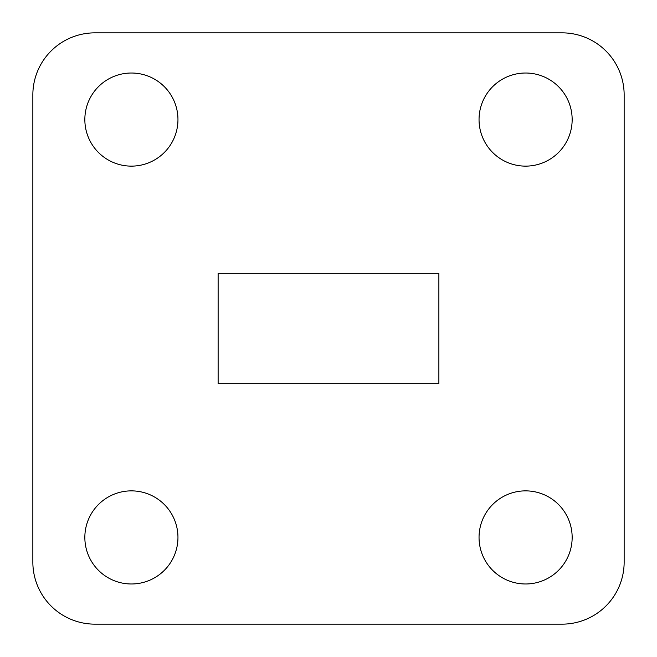 <?xml version="1.0" encoding="UTF-8"?>
<svg xmlns="http://www.w3.org/2000/svg" width="657" height="657" viewBox="0 0 657 657"><rect width="100%" height="100%" fill="white"/><g stroke="black" fill="none" stroke-linecap="round" stroke-linejoin="round"><path stroke-width="0.99" d="M84.843 537.426A46.557 46.557 0 0 0 131.4 583.983A46.557 46.557 0 0 0 177.957 537.426A46.557 46.557 0 0 0 131.4 490.869A46.557 46.557 0 0 0 84.843 537.426M479.043 537.426A46.557 46.557 0 0 0 525.6 583.983A46.557 46.557 0 0 0 572.157 537.426A46.557 46.557 0 0 0 525.6 490.869A46.557 46.557 0 0 0 479.043 537.426M479.043 119.574A46.557 46.557 0 0 0 525.6 166.131A46.557 46.557 0 0 0 572.157 119.574A46.557 46.557 0 0 0 525.6 73.017A46.557 46.557 0 0 0 479.043 119.574M84.843 119.574A46.557 46.557 0 0 0 131.4 166.131A46.557 46.557 0 0 0 177.957 119.574A46.557 46.557 0 0 0 131.4 73.017A46.557 46.557 0 0 0 84.843 119.574M438.876 273.312L218.124 273.312L218.124 383.688L438.876 383.688L438.876 273.312M32.85 94.928L32.85 562.072A62.078 62.078 0 0 0 94.928 624.15L562.072 624.15A62.078 62.078 0 0 0 624.15 562.072L624.15 94.928A62.078 62.078 0 0 0 562.072 32.85L94.928 32.85A62.078 62.078 0 0 0 32.85 94.928"/></g></svg>
